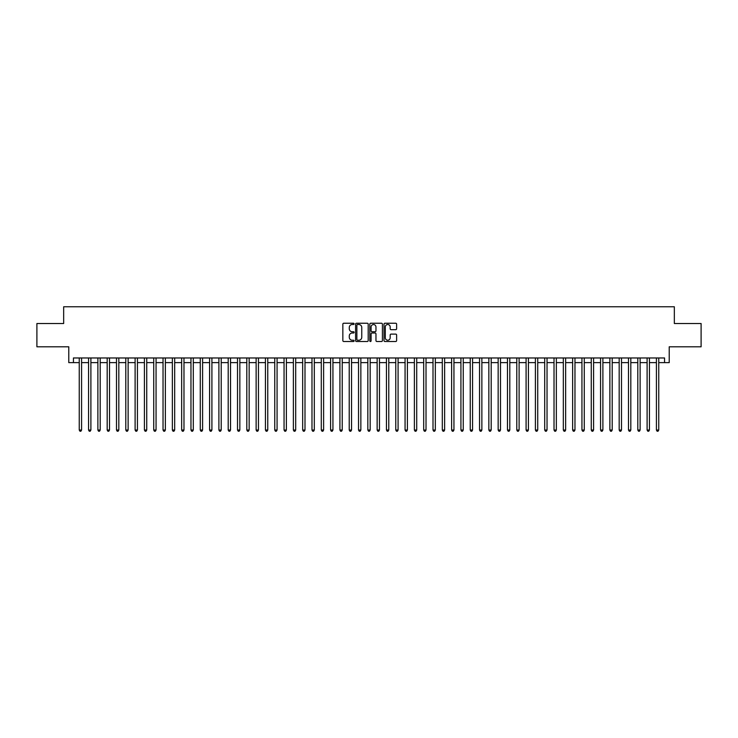 <?xml version="1.0" encoding="UTF-8"?>
<svg xmlns="http://www.w3.org/2000/svg" width="738" height="738" viewBox="0 0 738 738"><rect width="100%" height="100%" fill="white"/><g stroke="black" fill="none" stroke-linecap="round" stroke-linejoin="round"><path stroke-width="1.11" d="M354.102 323.871A0.637 0.637 0 0 0 353.465 323.235L343.76 323.235A0.913 0.913 0 0 0 342.847 324.148L342.847 340.596A0.913 0.913 0 0 0 343.76 341.51L353.465 341.51A0.637 0.637 0 0 0 354.102 340.864A0.637 0.637 0 0 0 353.465 340.227L352.211 340.227A2.924 2.924 0 0 1 349.286 337.303L349.286 335.928A2.924 2.924 0 0 1 352.211 333.004L353.465 333.004A0.637 0.637 0 0 0 354.102 332.368A0.637 0.637 0 0 0 353.465 331.731L352.211 331.731A2.924 2.924 0 0 1 349.286 328.807L349.286 327.432A2.924 2.924 0 0 1 352.211 324.508L353.465 324.508A0.637 0.637 0 0 0 354.102 323.871M395.706 329.674A0.913 0.913 0 0 0 396.62 328.761L396.62 324.148A0.913 0.913 0 0 0 395.706 323.235L384.922 323.235A0.913 0.913 0 0 0 384.009 324.148L384.009 340.596A0.913 0.913 0 0 0 384.922 341.51L395.706 341.51A0.913 0.913 0 0 0 396.62 340.596L396.62 335.015A0.913 0.913 0 0 0 395.706 334.102L391.094 334.102A0.913 0.913 0 0 0 390.181 335.015L390.181 337.783A2.445 2.445 0 0 1 387.736 340.227A2.445 2.445 0 0 1 385.291 337.783L385.291 326.952A2.445 2.445 0 0 1 387.736 324.508A2.445 2.445 0 0 1 390.181 326.952L390.181 328.761A0.913 0.913 0 0 0 391.094 329.674L395.706 329.674M73.44 362.626L73.44 357.967L664.56 357.967L664.56 362.626L669.218 362.626L669.218 346.795L701.1 346.795L701.1 323.521L674.338 323.521L674.338 306.768L63.662 306.768L63.662 323.521L36.9 323.521L36.9 346.795L68.782 346.795L68.782 362.626L79.252 362.626M368.197 324.148A0.913 0.913 0 0 0 367.284 323.235L356.5 323.235A0.913 0.913 0 0 0 355.587 324.148L355.587 340.596A0.913 0.913 0 0 0 356.5 341.51L367.284 341.51A0.913 0.913 0 0 0 368.197 340.596L368.197 324.148M370.716 323.235L381.5 323.235A0.913 0.913 0 0 1 382.413 324.148L382.413 340.596A0.913 0.913 0 0 1 381.5 341.51L376.878 341.51A0.913 0.913 0 0 1 375.965 340.596L375.965 333.927A0.913 0.913 0 0 0 375.052 333.004L371.989 333.004A0.913 0.913 0 0 0 371.076 333.927L371.076 340.864A0.637 0.637 0 0 1 370.439 341.51A0.637 0.637 0 0 1 369.803 340.864L369.803 324.148A0.913 0.913 0 0 1 370.716 323.235M81.586 362.626L88.569 362.626M90.894 362.626L97.877 362.626M100.202 362.626L107.185 362.626M109.51 362.626L116.493 362.626M118.818 362.626L125.801 362.626M128.126 362.626L135.109 362.626M137.434 362.626L144.417 362.626M146.742 362.626L153.725 362.626M156.059 362.626L163.033 362.626M165.367 362.626L172.351 362.626M174.675 362.626L181.659 362.626M183.983 362.626L190.967 362.626M193.291 362.626L200.275 362.626M202.599 362.626L209.583 362.626M211.907 362.626L218.891 362.626M221.216 362.626L228.199 362.626M230.524 362.626L237.507 362.626M239.841 362.626L246.815 362.626M249.149 362.626L256.132 362.626M258.457 362.626L265.44 362.626M267.765 362.626L274.748 362.626M277.073 362.626L284.056 362.626M286.381 362.626L293.364 362.626M295.689 362.626L302.672 362.626M304.997 362.626L311.98 362.626M314.305 362.626L321.288 362.626M323.622 362.626L330.596 362.626M332.93 362.626L339.914 362.626M342.238 362.626L349.222 362.626M351.546 362.626L358.53 362.626M360.854 362.626L367.838 362.626M370.162 362.626L377.146 362.626M379.47 362.626L386.454 362.626M388.778 362.626L395.762 362.626M398.086 362.626L405.07 362.626M407.404 362.626L414.378 362.626M416.712 362.626L423.695 362.626M426.02 362.626L433.003 362.626M435.328 362.626L442.311 362.626M444.636 362.626L451.619 362.626M453.944 362.626L460.927 362.626M463.252 362.626L470.235 362.626M472.56 362.626L479.543 362.626M481.868 362.626L488.851 362.626M491.185 362.626L498.159 362.626M500.493 362.626L507.476 362.626M509.801 362.626L516.784 362.626M519.109 362.626L526.093 362.626M528.417 362.626L535.401 362.626M537.725 362.626L544.709 362.626M547.033 362.626L554.017 362.626M556.341 362.626L563.325 362.626M565.649 362.626L572.633 362.626M574.967 362.626L581.941 362.626M584.275 362.626L591.258 362.626M593.583 362.626L600.566 362.626M602.891 362.626L609.874 362.626M612.199 362.626L619.182 362.626M621.507 362.626L628.49 362.626M630.815 362.626L637.798 362.626M640.123 362.626L647.106 362.626M649.431 362.626L656.414 362.626M658.748 362.626L664.56 362.626M357.506 324.508A0.637 0.637 0 0 0 356.869 325.154L356.869 339.591A0.637 0.637 0 0 0 357.506 340.227L358.834 340.227A2.924 2.924 0 0 0 361.758 337.303L361.758 327.432A2.924 2.924 0 0 0 358.834 324.508L357.506 324.508M375.965 326.999A2.445 2.445 0 0 0 373.52 324.554A2.445 2.445 0 0 0 371.076 326.999L371.076 330.818A0.913 0.913 0 0 0 371.989 331.731L375.052 331.731A0.913 0.913 0 0 0 375.965 330.818L375.965 326.999M81.586 357.967L81.586 430.023L79.252 430.023L79.252 357.967M81.586 430.023L80.885 431.232L79.953 431.232L79.252 430.023M90.894 357.967L90.894 430.023L88.569 430.023L88.569 357.967M90.894 430.023L90.193 431.232L89.261 431.232L88.569 430.023M100.202 357.967L100.202 430.023L97.877 430.023L97.877 357.967M100.202 430.023L99.501 431.232L98.569 431.232L97.877 430.023M109.51 357.967L109.51 430.023L107.185 430.023L107.185 357.967M109.51 430.023L108.809 431.232L107.877 431.232L107.185 430.023M118.818 357.967L118.818 430.023L116.493 430.023L116.493 357.967M118.818 430.023L118.117 431.232L117.194 431.232L116.493 430.023M128.126 357.967L128.126 430.023L125.801 430.023L125.801 357.967M128.126 430.023L127.434 431.232L126.502 431.232L125.801 430.023M137.434 357.967L137.434 430.023L135.109 430.023L135.109 357.967M137.434 430.023L136.742 431.232L135.81 431.232L135.109 430.023M146.742 357.967L146.742 430.023L144.417 430.023L144.417 357.967M146.742 430.023L146.05 431.232L145.118 431.232L144.417 430.023M156.059 357.967L156.059 430.023L153.725 430.023L153.725 357.967M156.059 430.023L155.358 431.232L154.427 431.232L153.725 430.023M165.367 357.967L165.367 430.023L163.033 430.023L163.033 357.967M165.367 430.023L164.666 431.232L163.735 431.232L163.033 430.023M174.675 357.967L174.675 430.023L172.351 430.023L172.351 357.967M174.675 430.023L173.974 431.232L173.043 431.232L172.351 430.023M183.983 357.967L183.983 430.023L181.659 430.023L181.659 357.967M183.983 430.023L183.282 431.232L182.351 431.232L181.659 430.023M193.291 357.967L193.291 430.023L190.967 430.023L190.967 357.967M193.291 430.023L192.59 431.232L191.659 431.232L190.967 430.023M202.599 357.967L202.599 430.023L200.275 430.023L200.275 357.967M202.599 430.023L201.898 431.232L200.976 431.232L200.275 430.023M211.907 357.967L211.907 430.023L209.583 430.023L209.583 357.967M211.907 430.023L211.216 431.232L210.284 431.232L209.583 430.023M221.216 357.967L221.216 430.023L218.891 430.023L218.891 357.967M221.216 430.023L220.524 431.232L219.592 431.232L218.891 430.023M230.524 357.967L230.524 430.023L228.199 430.023L228.199 357.967M230.524 430.023L229.832 431.232L228.9 431.232L228.199 430.023M239.841 357.967L239.841 430.023L237.507 430.023L237.507 357.967M239.841 430.023L239.14 431.232L238.208 431.232L237.507 430.023M249.149 357.967L249.149 430.023L246.815 430.023L246.815 357.967M249.149 430.023L248.448 431.232L247.516 431.232L246.815 430.023M258.457 357.967L258.457 430.023L256.132 430.023L256.132 357.967M258.457 430.023L257.756 431.232L256.824 431.232L256.132 430.023M267.765 357.967L267.765 430.023L265.44 430.023L265.44 357.967M267.765 430.023L267.064 431.232L266.132 431.232L265.44 430.023M277.073 357.967L277.073 430.023L274.748 430.023L274.748 357.967M277.073 430.023L276.372 431.232L275.44 431.232L274.748 430.023M286.381 357.967L286.381 430.023L284.056 430.023L284.056 357.967M286.381 430.023L285.68 431.232L284.757 431.232L284.056 430.023M295.689 357.967L295.689 430.023L293.364 430.023L293.364 357.967M295.689 430.023L294.997 431.232L294.065 431.232L293.364 430.023M304.997 357.967L304.997 430.023L302.672 430.023L302.672 357.967M304.997 430.023L304.305 431.232L303.373 431.232L302.672 430.023M314.305 357.967L314.305 430.023L311.98 430.023L311.98 357.967M314.305 430.023L313.613 431.232L312.681 431.232L311.98 430.023M323.622 357.967L323.622 430.023L321.288 430.023L321.288 357.967M323.622 430.023L322.921 431.232L321.989 431.232L321.288 430.023M332.93 357.967L332.93 430.023L330.596 430.023L330.596 357.967M332.93 430.023L332.229 431.232L331.297 431.232L330.596 430.023M342.238 357.967L342.238 430.023L339.914 430.023L339.914 357.967M342.238 430.023L341.537 431.232L340.605 431.232L339.914 430.023M351.546 357.967L351.546 430.023L349.222 430.023L349.222 357.967M351.546 430.023L350.845 431.232L349.913 431.232L349.222 430.023M360.854 357.967L360.854 430.023L358.53 430.023L358.53 357.967M360.854 430.023L360.153 431.232L359.221 431.232L358.53 430.023M370.162 357.967L370.162 430.023L367.838 430.023L367.838 357.967M370.162 430.023L369.461 431.232L368.539 431.232L367.838 430.023M379.47 357.967L379.47 430.023L377.146 430.023L377.146 357.967M379.47 430.023L378.779 431.232L377.847 431.232L377.146 430.023M388.778 357.967L388.778 430.023L386.454 430.023L386.454 357.967M388.778 430.023L388.087 431.232L387.155 431.232L386.454 430.023M398.086 357.967L398.086 430.023L395.762 430.023L395.762 357.967M398.086 430.023L397.395 431.232L396.463 431.232L395.762 430.023M407.404 357.967L407.404 430.023L405.07 430.023L405.07 357.967M407.404 430.023L406.703 431.232L405.771 431.232L405.07 430.023M416.712 357.967L416.712 430.023L414.378 430.023L414.378 357.967M416.712 430.023L416.011 431.232L415.079 431.232L414.378 430.023M426.02 357.967L426.02 430.023L423.695 430.023L423.695 357.967M426.02 430.023L425.319 431.232L424.387 431.232L423.695 430.023M435.328 357.967L435.328 430.023L433.003 430.023L433.003 357.967M435.328 430.023L434.627 431.232L433.695 431.232L433.003 430.023M444.636 357.967L444.636 430.023L442.311 430.023L442.311 357.967M444.636 430.023L443.935 431.232L443.003 431.232L442.311 430.023M453.944 357.967L453.944 430.023L451.619 430.023L451.619 357.967M453.944 430.023L453.243 431.232L452.32 431.232L451.619 430.023M463.252 357.967L463.252 430.023L460.927 430.023L460.927 357.967M463.252 430.023L462.56 431.232L461.628 431.232L460.927 430.023M472.56 357.967L472.56 430.023L470.235 430.023L470.235 357.967M472.56 430.023L471.868 431.232L470.936 431.232L470.235 430.023M481.868 357.967L481.868 430.023L479.543 430.023L479.543 357.967M481.868 430.023L481.176 431.232L480.244 431.232L479.543 430.023M491.185 357.967L491.185 430.023L488.851 430.023L488.851 357.967M491.185 430.023L490.484 431.232L489.552 431.232L488.851 430.023M500.493 357.967L500.493 430.023L498.159 430.023L498.159 357.967M500.493 430.023L499.792 431.232L498.86 431.232L498.159 430.023M509.801 357.967L509.801 430.023L507.476 430.023L507.476 357.967M509.801 430.023L509.1 431.232L508.168 431.232L507.476 430.023M519.109 357.967L519.109 430.023L516.784 430.023L516.784 357.967M519.109 430.023L518.408 431.232L517.476 431.232L516.784 430.023M528.417 357.967L528.417 430.023L526.093 430.023L526.093 357.967M528.417 430.023L527.716 431.232L526.784 431.232L526.093 430.023M537.725 357.967L537.725 430.023L535.401 430.023L535.401 357.967M537.725 430.023L537.024 431.232L536.102 431.232L535.401 430.023M547.033 357.967L547.033 430.023L544.709 430.023L544.709 357.967M547.033 430.023L546.341 431.232L545.41 431.232L544.709 430.023M556.341 357.967L556.341 430.023L554.017 430.023L554.017 357.967M556.341 430.023L555.649 431.232L554.718 431.232L554.017 430.023M565.649 357.967L565.649 430.023L563.325 430.023L563.325 357.967M565.649 430.023L564.957 431.232L564.026 431.232L563.325 430.023M574.967 357.967L574.967 430.023L572.633 430.023L572.633 357.967M574.967 430.023L574.265 431.232L573.334 431.232L572.633 430.023M584.275 357.967L584.275 430.023L581.941 430.023L581.941 357.967M584.275 430.023L583.573 431.232L582.642 431.232L581.941 430.023M593.583 357.967L593.583 430.023L591.258 430.023L591.258 357.967M593.583 430.023L592.882 431.232L591.95 431.232L591.258 430.023M602.891 357.967L602.891 430.023L600.566 430.023L600.566 357.967M602.891 430.023L602.19 431.232L601.258 431.232L600.566 430.023M612.199 357.967L612.199 430.023L609.874 430.023L609.874 357.967M612.199 430.023L611.498 431.232L610.566 431.232L609.874 430.023M621.507 357.967L621.507 430.023L619.182 430.023L619.182 357.967M621.507 430.023L620.806 431.232L619.883 431.232L619.182 430.023M630.815 357.967L630.815 430.023L628.49 430.023L628.49 357.967M630.815 430.023L630.123 431.232L629.191 431.232L628.49 430.023M640.123 357.967L640.123 430.023L637.798 430.023L637.798 357.967M640.123 430.023L639.431 431.232L638.499 431.232L637.798 430.023M649.431 357.967L649.431 430.023L647.106 430.023L647.106 357.967M649.431 430.023L648.739 431.232L647.807 431.232L647.106 430.023M658.748 357.967L658.748 430.023L656.414 430.023L656.414 357.967M658.748 430.023L658.047 431.232L657.115 431.232L656.414 430.023"/></g></svg>
